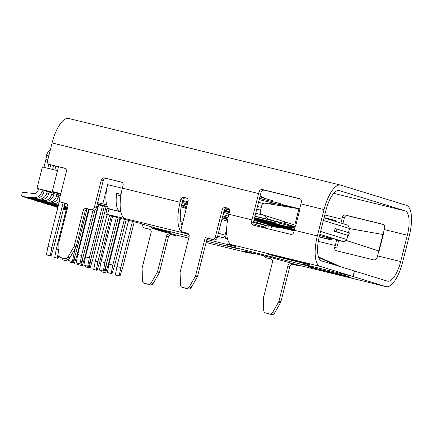 <?xml version="1.0" encoding="UTF-8"?>
<svg xmlns="http://www.w3.org/2000/svg" width="433" height="433" viewBox="0 0 433 433"><rect width="100%" height="100%" fill="white"/><g stroke="black" fill="none" stroke-linecap="round" stroke-linejoin="round"><path stroke-width="0.65" d="M229.257 212.635L226.421 211.759L226.556 211.212L227.536 211.504M224.635 210.492L225.582 210.909L225.441 211.461L224.007 211.017M223.985 211.104L225.441 211.461M225.566 210.968L226.556 211.212M226.421 211.759L223.969 211.158M254.988 216.159L283.691 223.212L285.618 222.156M227.173 208.138L226.87 209.345L229.539 210M226.87 209.345L225.003 208.885M224.954 208.933L229.555 210.059M254.956 216.284L278.809 222.313M278.029 222.676L278.939 222.957L277.954 222.714M277.78 222.795L295.068 227.114M295.046 227.206L293.439 226.816M292.665 227.179L293.569 227.455L292.589 227.217M292.416 227.298L294.873 227.899M319.754 234.789L321.032 235.103L319.77 234.713M319.581 235.476L332.463 238.816M320.599 231.449L346.757 239.492L343.889 241.728L335.185 239.693M343.889 241.728L319.868 234.34M295.165 226.74L283.691 223.212M288.935 207.082L275.881 203.716C272.622 202.98 270.214 203.001 268.655 203.786M324.03 217.875L348.051 225.263L349.534 228.516L323.375 220.473M112.84 209.918L109.912 209.02A22.651 8.151 -76.2 0 1 107.66 184.664L122.355 188.263M109.912 209.02L120.174 211.531A22.651 8.151 -76.2 0 1 116.699 193.307L121.072 194.379M121.056 194.504L116.699 193.307M97.669 202.617L102.8 203.873L107.66 184.664M256.758 209.171L260.601 210.113L256.758 209.171M347.796 235.379L348.646 235.563L349.339 232.819L335.126 228.521L334.433 231.265L347.796 235.379L346.757 239.492M120.174 211.531L120.818 211.732M257.451 206.427L261.294 207.369L257.451 206.427M348.511 232.559L349.534 228.516M258.81 199.857L259.259 199.645L275.724 203.678M271.87 220.218C267.432 218.919 265.196 217.377 265.175 215.602L265.185 215.542M276.314 226.513L275.583 226.291L275.442 226.838L278.565 227.801L268.844 225.42L278.608 227.812A5.661 2.041 -76.2 0 1 278.565 227.801M279.74 227.352A5.661 2.041 -76.2 0 1 278.608 227.812M225.36 238.22L226.692 232.97M255.097 216.11L254.81 215.661M271.437 225.008L270.463 224.716L270.322 225.263L274.224 226.464L274.36 225.918L273.418 225.496M266.56 223.509L265.581 223.217L265.445 223.764L269.342 224.965L269.483 224.413L268.541 223.996M261.678 222.01L260.704 221.712L260.563 222.264L264.466 223.466L264.606 222.914L263.659 222.497M256.801 220.511L255.827 220.213L255.686 220.765L259.589 221.961L259.73 221.415L258.782 220.992M253.96 220.229L254.712 220.462L254.848 219.915L254.101 219.683M111.395 215.791L99.633 262.279L97.062 270.36L93.712 269.494L95.309 261.11L107.108 214.476M97.062 270.36L96.278 270.122L97.874 261.738L109.636 215.25M96.278 270.122L93.712 269.494M95.309 261.11L97.874 261.738M336.896 228.987L336.203 231.731L348.646 235.563M336.203 231.731L334.433 231.265L335.126 228.521M56.285 249.105L54.688 257.489L58.033 258.36L57.253 258.117L58.85 249.738L56.285 249.105L67.526 204.685M58.85 249.738L58.948 249.359M57.253 258.117L54.688 257.489M59.094 255.037L58.033 258.36M41.167 201.886L41.617 202.525L43.565 203.126L54.877 204.316A8.211 7.659 -72.9 0 0 58.834 203.629M41.617 202.525L52.929 203.716A8.211 7.659 -72.9 0 0 59.478 201.085M31.409 198.882L31.858 199.521L33.812 200.122L45.124 201.313A8.211 7.659 -72.9 0 0 53.622 195.012L54.044 193.34M31.858 199.521L43.17 200.717A8.211 7.659 -72.9 0 0 51.668 194.412L52.068 192.842M57.962 168.962L58.455 166.775M26.527 197.405L26.981 198.022L28.935 198.623L40.242 199.813A8.211 7.659 -72.9 0 0 48.74 193.513L49.167 191.835M26.981 198.022L38.293 199.212A8.211 7.659 -72.9 0 0 46.791 192.912L47.186 191.343M54.785 169.996L55.873 166.148M52.631 169.465L53.508 165.568M299.555 261.792L268.151 254.333L310.012 265.007L299.555 261.792M339.656 274.127L308.247 266.668L350.108 277.342L339.656 274.127M354.394 270.977L321.562 260.877A22.651 8.151 103.8 0 1 319.316 236.526L325.979 210.184A22.651 8.151 103.8 0 1 339.174 190.585A22.651 8.151 103.8 0 1 339.342 190.628L405.099 210.855A22.651 8.151 103.8 0 1 407.345 235.211L400.682 261.554A22.651 8.151 103.8 0 1 387.486 281.152A22.651 8.151 103.8 0 1 387.319 281.109L354.389 270.982L353.003 276.465L303.831 264.417L313.806 267.34L310.445 266.587L226.865 245.56L236.84 248.477L206.449 241.105M334.168 192.891L335.034 193.156L334.124 192.934M302.456 264.092L353.101 276.498L385.933 286.597A28.313 10.192 103.8 0 0 386.139 286.651A28.313 10.192 103.8 0 0 402.63 262.154L409.299 235.812A28.313 10.192 103.8 0 0 406.484 205.366L340.728 185.14A28.313 10.192 103.8 0 0 340.522 185.08A28.313 10.192 103.8 0 0 324.03 209.583L317.362 235.925A28.313 10.192 103.8 0 0 320.176 266.371L353.003 276.465M302.445 264.125L312.734 266.988L310.575 266.625L227.249 245.657L237.143 248.553L206.444 241.111M170.25 232.613L155.561 228.088L189.194 236.337L155.458 228.061L139.215 223.065L130.398 220.83A7.08 2.549 -76.2 0 1 130.344 220.819L117.57 217.691A7.08 2.549 103.8 0 0 117.624 217.702M170.212 232.759L165.13 231.514A7.08 2.549 -76.2 0 1 164.551 230.892L164.524 230.849M151.16 226.74L151.723 227.753A7.08 2.549 103.8 0 0 152.448 228.418L165.33 231.579L165.244 231.07M152.448 228.418L163.961 231.964L188.745 238.145M248.677 252.964A28.313 10.192 103.8 0 0 248.883 253.018L206.086 242.534L248.677 252.964L244.596 251.697L252.623 253.586L244.461 251.053L270.603 257.418L297.422 264.909L385.933 286.597M336.327 250.723L373.668 259.876C375.276 260.076 376.412 259.383 377.073 257.808A22.651 8.151 103.8 0 0 377.592 255.898L378.826 251.01L379.14 251.032L383.319 234.507L383.021 234.437L383.313 234.529M407.345 235.211L384.255 229.55L383.021 234.437M384.255 229.55A22.651 8.151 103.8 0 0 384.715 227.623C384.883 225.918 384.206 224.776 382.691 224.202L382.832 224.24M386.139 286.651L297.628 264.964A28.313 10.192 -76.2 0 1 297.422 264.909M338.633 240.499L337.21 246.123A28.313 10.192 -76.2 0 1 336.701 248.039L334.741 247.438A22.651 8.151 -76.2 0 0 335.261 245.522L336.647 240.039M248.883 253.018A28.313 10.192 103.8 0 0 250.398 253.078M178.288 235.53A2.831 2.641 107.1 0 1 176.334 235.85L171.717 234.718A2.831 2.641 107.1 0 0 168.459 236.835L159.431 272.509L153.152 283.463A2.831 2.641 107.1 0 1 150.202 284.817L146.322 283.869A2.831 2.641 107.1 0 1 146.186 283.826L144.232 283.231A2.831 2.641 107.1 0 1 142.408 280.708L142.089 268.135L151.117 232.461A2.831 2.641 107.1 0 0 149.244 229.089L144.627 227.958A2.831 2.641 107.1 0 1 142.755 224.581L142.858 224.186M149.948 229.382L146.576 228.559A2.831 2.641 107.1 0 1 146.441 228.516L144.487 227.92M342.893 223.677L343.878 219.78A28.313 10.192 -76.2 0 0 344.338 217.853C344.874 216.235 345.918 215.52 347.483 215.699L383.378 224.494M299.008 265.305A2.831 2.641 107.1 0 1 297.298 265.489L293.065 264.449A2.831 2.641 107.1 0 0 289.807 266.566L280.882 301.839A2.831 2.641 107.1 0 1 280.573 302.602L274.506 313.2A2.831 2.641 107.1 0 1 271.551 314.553L267.67 313.6A2.831 2.641 107.1 0 1 267.534 313.562L265.581 312.962A2.831 2.641 107.1 0 1 263.757 310.445L263.448 298.283A2.831 2.641 107.1 0 1 263.54 297.466L272.465 262.192A2.831 2.641 107.1 0 0 270.593 258.82L266.36 257.787A2.831 2.641 107.1 0 1 264.498 255.925M271.296 259.118L268.308 258.387A2.831 2.641 107.1 0 1 268.173 258.344L266.219 257.749M265.613 227.601L266.073 225.777A2.831 2.641 107.1 0 1 266.127 225.582M336.468 250.761C335.007 250.204 334.433 249.094 334.741 247.438M176.182 235.016A2.831 2.641 107.1 0 1 174.385 235.249L171.717 234.718M266.073 225.777L264.119 225.176L263.659 227M271.518 226.075A2.831 2.641 107.1 0 1 271.431 226.968L270.798 229.479M296.935 264.758A2.831 2.641 107.1 0 1 295.349 264.888L291.117 263.849A2.831 2.641 107.1 0 0 287.858 265.965L278.933 301.238A2.831 2.641 107.1 0 1 278.625 302.001L272.552 312.599A2.831 2.641 107.1 0 1 269.602 313.952L265.721 312.999A2.831 2.641 107.1 0 1 265.581 312.962M340.939 223.076L341.924 219.179L324.766 214.974M169.768 234.118A2.831 2.641 107.1 0 0 166.505 236.234L157.482 271.908L151.204 282.863A2.831 2.641 107.1 0 1 148.254 284.216L144.373 283.269A2.831 2.641 107.1 0 1 144.232 283.231M354.492 271.009L353.101 276.498M120.85 211.883L107.216 208.582L105.831 214.07L117.516 217.675A7.08 2.549 103.8 0 0 117.57 217.691M227.504 238.751L217.604 236.321M125.597 218.714L105.831 214.07M228.38 208.414L225.496 207.586L227.677 208.121A2.831 2.641 -72.9 0 1 229.544 211.493L228.851 214.238A28.313 10.192 -76.2 0 0 231.666 244.683L235.747 245.949L227.72 244.06L235.882 246.588L206.855 239.481M186.996 233.246L186.823 233.939L188.918 234.502M186.823 233.939L182.921 232.738A28.313 10.192 103.8 0 1 180.106 202.292L180.805 199.548A2.831 2.641 -72.9 0 1 184.063 197.432L186.244 197.968A2.831 2.641 -72.9 0 1 188.111 201.34L181.167 228.781A2.831 2.641 -72.9 0 0 183.04 232.158L187.273 233.192A2.831 2.641 -72.9 0 1 189.145 236.564L180.22 271.837A2.831 2.641 -72.9 0 0 180.128 272.655L180.442 284.817A2.831 2.641 -72.9 0 0 182.401 287.371L186.282 288.324A2.831 2.641 -72.9 0 0 189.232 286.971L195.305 276.373A2.831 2.641 -72.9 0 0 195.613 275.61L205.231 237.593L212.029 239.26A2.831 2.641 -72.9 0 0 215.293 237.143L222.237 209.702A2.831 2.641 -72.9 0 1 225.496 207.586M121.911 182.325L104.532 177.947L121.208 182.033A2.831 2.641 -72.9 0 1 123.08 185.405L122.382 188.149A28.313 10.192 -76.2 0 0 125.197 218.595L127.324 219.26L125.559 218.865M281.975 204.49L299.988 208.933L264.747 203.153A2.831 2.474 -73.8 0 0 261.808 205.35L260.33 211.19A2.831 2.474 -73.8 0 0 261.878 214.47L295.82 225.398L295.506 225.382L294.272 230.269A28.313 10.192 103.8 0 0 293.812 232.196C293.276 233.809 292.232 234.529 290.667 234.345L253.332 225.192M299.701 208.809L300.94 203.921L324.03 209.583M340.522 185.08L68.576 118.447A28.313 10.192 103.8 0 0 52.084 142.944L258.609 193.551L251.941 219.894A28.313 10.192 -76.2 0 0 251.481 221.826C251.297 223.525 251.963 224.662 253.467 225.23M52.084 142.944L47.5 161.06A2.831 2.641 -72.9 0 0 49.373 164.432L64.512 168.139A2.831 2.641 -72.9 0 1 66.379 171.511L59.435 198.953A2.831 2.641 -72.9 0 0 61.307 202.325L65.924 203.461A2.831 2.641 -72.9 0 1 67.797 206.833L58.872 242.101A2.831 2.641 -72.9 0 0 58.78 242.918L59.094 255.08A2.831 2.641 -72.9 0 0 61.053 257.64L64.934 258.588A2.831 2.641 -72.9 0 0 67.884 257.234L73.956 246.637A2.831 2.641 -72.9 0 0 74.265 245.874L83.19 210.606A2.831 2.641 -72.9 0 1 86.448 208.489L91.065 209.621A2.831 2.641 -72.9 0 0 94.329 207.504L101.273 180.063A2.831 2.641 -72.9 0 1 104.532 177.947M182.266 287.333L184.214 287.934A2.831 2.641 -72.9 0 0 184.355 287.972L188.236 288.925A2.831 2.641 -72.9 0 0 191.186 287.572L197.259 276.974A2.831 2.641 -72.9 0 0 197.562 276.211L207.185 238.193L213.983 239.86A2.831 2.641 -72.9 0 0 217.242 237.744L224.186 210.303L222.237 209.702M182.905 232.115L184.853 232.716A2.831 2.641 -72.9 0 0 184.994 232.754L187.982 233.49M186.948 198.265L186.011 198.033A2.831 2.641 -72.9 0 0 182.753 200.149L180.805 199.548M182.06 225.257A22.651 8.151 103.8 0 1 182.06 202.893L182.753 200.149M106.48 178.548A2.831 2.641 -72.9 0 0 103.222 180.664L101.273 180.063M60.918 257.597L62.866 258.198A2.831 2.641 -72.9 0 0 63.007 258.236L66.882 259.188A2.831 2.641 -72.9 0 0 69.837 257.835L75.91 247.238A2.831 2.641 -72.9 0 0 76.213 246.474L85.139 211.201A2.831 2.641 -72.9 0 1 88.402 209.09L93.019 210.221A2.831 2.641 -72.9 0 0 96.278 208.105L103.222 180.664M50.239 255.822L46.391 254.88L50.239 255.822L51.836 247.438L63.11 202.888A2.831 2.641 -72.9 0 0 63.261 202.925L66.633 203.754M65.215 168.437L49.373 164.432M49.232 164.394L51.186 164.995A2.831 2.641 -72.9 0 0 51.321 165.033M300.367 198.964L264.482 190.168C262.874 189.973 261.738 190.666 261.077 192.241A22.651 8.151 -76.2 0 0 260.558 194.152L253.895 220.494A22.651 8.151 -76.2 0 0 253.435 222.427L251.481 221.826M227.444 208.186A2.831 2.641 -72.9 0 0 224.186 210.303M258.609 193.551A28.313 10.192 -76.2 0 1 259.118 191.635C259.768 190.06 260.893 189.367 262.495 189.557L299.696 198.671C301.162 199.234 301.747 200.344 301.449 202.011A28.313 10.192 103.8 0 0 300.94 203.921M341.924 219.179A22.651 8.151 -76.2 0 0 342.384 217.247C342.898 215.629 343.937 214.909 345.496 215.087L382.94 224.278M207.185 238.193L205.231 237.593M298.938 208.701L294.781 225.128L295.977 225.474M295.29 225.274L295.815 225.425M303.998 262.993L310.678 265.045A7.08 6.603 -72.9 0 0 311.024 265.142M157.482 271.908L159.431 272.509M383.302 234.567L349.518 228.586M345.723 240.299L379.129 251.059M345.75 240.277L378.956 250.983M335.364 265.126L318.601 257.326M318.471 256.942L340.998 266.858M344.1 275.328L350.779 277.38A7.08 6.603 -72.9 0 0 351.12 277.477M38.483 188.826L38.066 190.471A3.962 3.697 107.1 0 1 33.963 193.513L22.651 192.322L22.051 192.826L21.65 195.905L22.105 196.522L24.053 197.123L35.365 198.314A8.211 7.659 -72.9 0 0 43.863 192.014L44.285 190.336M49.746 168.756L50.737 164.854M50.32 149.915A8.779 8.189 -72.9 0 0 46.542 155.312L45.925 159.414L43.917 167.327M22.105 196.522L33.417 197.713A8.211 7.659 -72.9 0 0 41.914 191.413L42.31 189.843M47.765 168.275L48.794 164.21M259.47 198.455L278.906 203.218L278.603 204.403M48.815 155.869L46.542 155.312M280.941 204.998L278.906 203.218L281.639 204.057L282.733 205.448M47.803 159.874L45.925 159.414M63.656 208.203L66.558 208.506M57.93 207.201L56.252 207.028L55.797 206.384M63.754 207.818L66.655 208.121M56.252 207.028L57.849 207.521M50.921 204.885L51.37 205.523L53.324 206.124L58.076 206.628M63.9 207.239L64.636 207.315A8.211 7.659 -72.9 0 0 66.888 207.201M51.37 205.523L58.174 206.243M64.03 206.73A8.211 7.659 -72.9 0 0 67.267 205.702M87.731 212.798A8.211 7.659 -72.9 0 0 88.375 212.5M88.3 210.552A8.211 7.659 -72.9 0 0 89.09 209.68M63.413 209.161L66.314 209.469M63.51 208.776L66.411 209.085M96.7 210.606A8.211 7.659 -72.9 0 0 97.522 208.517L97.945 206.844M87.266 214.633L87.823 214.692M324.09 217.647L332.566 219.72L332.382 220.446M333.935 220.922L332.566 219.72L335.294 220.565L336.1 221.588M87.369 214.243A8.211 7.659 -72.9 0 0 87.931 214.259M66.168 210.043L65.556 209.388M187.787 202.639L182.455 201.329M268.888 225.236L268.644 226.199L253.63 221.577M253.429 222.47L268.644 226.199M102.8 203.873L106.827 205.112M60.712 193.919L52.263 191.489L60.799 193.583M97.414 203.624L107.471 206.676M58.509 166.792L52.263 191.489M116.656 194.828L120.845 195.851M228.916 213.978L223.666 212.365M182.174 202.438L187.424 204.057M105.657 272.866L101.03 271.686L105.657 272.866L108.228 264.785L119.995 218.286M101.03 271.686L101.241 270.565M106.345 264.211L118.209 217.848M106.469 264.244L104.878 272.628M273.483 225.647L294.164 230.713M319.229 236.856L327.705 238.929L328.052 237.555M330.769 238.22L332.549 238.659M330.758 238.253L327.705 238.929L330.433 239.774L319.191 237.019M294.121 230.876L276.216 226.486M330.433 239.774L332.517 238.794M36.285 200.382L36.74 201.026L38.689 201.626L50.001 202.817A8.211 7.659 -72.9 0 0 58.498 196.512L58.92 194.839M36.74 201.026L48.047 202.216A8.211 7.659 -72.9 0 0 56.544 195.911L56.945 194.341M282.359 204.977L293.514 207.824M293.693 207.851L294.288 207.948M115.34 274.944L119.968 276.13L115.34 274.944L116.937 266.566L120.785 267.507L132.466 221.35M128.617 220.397L116.937 266.566M119.968 276.13L122.539 268.049L134.246 221.788M120.785 267.507L119.189 275.891M268.606 224.148L294.234 230.426M294.191 230.589L271.339 224.987M111.995 273.688L107.368 272.503L111.995 273.688L114.566 265.608L126.16 219.796M107.368 272.503L108.964 264.125L112.813 265.066L124.379 219.358M120.531 218.416L108.964 264.125M112.813 265.066L111.216 273.45M294.267 230.296L266.457 223.488M263.729 222.643L294.305 230.139M90.048 268.065L85.42 266.88L90.048 268.065L92.619 259.984L106.177 206.406M85.42 266.88L85.631 265.765M90.735 259.41L104.293 206.352M90.86 259.443L89.268 267.827M294.337 230.01L261.581 221.983M258.847 221.144L294.38 229.853M104.104 271.264L99.476 270.084L104.104 271.264L106.675 263.183L118.149 217.831M99.476 270.084L101.068 261.7L104.916 262.642L116.385 217.328M112.591 216.159L101.068 261.7M104.916 262.642L103.325 271.026M254.101 219.677L294.451 229.56M294.413 229.723L256.704 220.484M82.243 265.662L77.615 264.482L82.243 265.662L84.814 257.581L98.323 204.176M77.615 264.482L77.826 263.361M83.022 257.034L83.206 256.439M83.055 257.04L81.464 265.424M254.171 219.39L290.483 228.288L290.662 227.585M293.552 227.574L294.846 228.007M294.743 228.407L293.217 229.127L254.133 219.547M293.217 229.127L290.483 228.288L293.542 227.606M46.044 203.386L46.493 204.024L48.447 204.625L58.32 205.664M64.549 204.674A8.211 7.659 -72.9 0 0 65.93 203.58M46.493 204.024L57.806 205.215A8.211 7.659 -72.9 0 0 58.423 205.253M259.876 196.847L272.774 200.815L272.563 201.664M263.491 199.44L259.529 198.222M272.747 201.708L272.774 200.815M59.554 200.782L47.987 246.496L46.391 254.88M64.89 203.326L53.595 247.979L51.024 256.06M224.17 210.373L229.501 211.683M254.566 217.826L276.774 223.266L278.857 222.286L277.109 221.712M274.392 221.046L274.046 222.427L254.609 217.664M229.539 211.52L224.207 210.216M277.104 221.75L274.046 222.427L276.774 223.266M51.836 247.438L47.987 246.496M79.997 263.843L76.148 262.901L79.997 263.843L81.593 255.459L93.041 210.227M89.193 209.28L77.745 254.517L76.148 262.901M95.022 209.87L83.347 256L80.776 264.087M271.08 221.869L270.971 222.286L254.463 218.237M254.425 218.4L273.705 223.125L274.56 222.724M271.913 222.075L270.971 222.286L273.705 223.125M81.593 255.459L77.745 254.517M87.71 266.225L83.861 265.283L87.71 266.225L89.306 257.841L102.475 205.794M98.773 204.289L85.458 256.899L83.861 265.283M98.756 204.885L104.358 206.368L91.065 258.382L88.494 266.463M254.279 218.974L283.463 226.123L283.886 225.923M280.763 225.16L254.317 218.811M281.017 225.22L283.463 226.123M89.306 257.841L85.458 256.899M69.291 260.78L73.139 261.727L69.291 260.78M68.825 258.874L68.511 260.542M72.36 261.483L75.066 248.704M73.139 261.727L75.71 253.641L86.968 209.161M227.433 211.483L229.425 211.97M254.496 218.113L268.828 221.626L254.539 217.951M229.468 211.807L224.705 210.638M73.956 253.099L72.722 252.802M269.256 221.425L268.828 221.626M65.848 260.623L62 259.681L65.848 260.623L66.157 259.01M62.314 258.03L62 259.681M67.147 259.237L66.633 260.861M289.028 225.55L288.681 226.93L254.393 218.524M254.35 218.687L291.409 227.769L293.493 226.789L291.745 226.215M291.734 226.248L288.681 226.93L291.409 227.769M73.653 263.026L69.805 262.079L73.653 263.026L75.039 255.746M70.022 260.958L69.805 262.079M88.657 209.15L77.009 255.183L74.438 263.264M254.203 219.26L288.34 227.628L254.247 219.103M285.71 226.372L285.607 226.784L286.549 226.578M289.195 227.222L288.34 227.628M49.135 191.971L44.226 190.59M54.011 193.47L49.102 192.09M60.366 195.283L53.979 193.594M60.317 195.478L58.856 195.094M57.529 170.667L42.385 166.954L36.967 188.36L60.647 194.163M44.253 190.471L36.967 188.36M60.355 195.332L58.888 194.974M97.669 206.763L98.112 206.893M105.517 209.015L107.016 209.383M107.552 206.828L97.333 203.938M97.371 203.791L98.892 204.165L97.393 203.705M227.563 220.354L225.891 218.946L227.742 219.342M186.526 207.607L184.144 207.082L182.964 205.745L186.78 206.617M226.665 228.911L225.068 235.233A4.249 3.962 107.1 0 1 223.39 237.739M186.856 206.303L181.562 205.004M181.876 203.624L187.208 204.928M228.094 217.539L222.768 215.899M223.119 214.53L228.391 216.154M253.511 223.877L265.97 227.709L266.014 228.305M222.562 216.727L227.985 218.059M258.496 202.308L263.188 203.461M255.719 213.285L265.175 215.602M188.003 201.773L182.672 200.463M349.247 232.786L348.554 235.53M54.877 204.316L52.929 203.716M45.124 201.313L43.17 200.717M53.622 195.012L51.668 194.412M40.242 199.813L38.293 199.212M48.74 193.513L46.791 192.912M339.342 190.628L339.007 190.547M333.729 193.367L405.099 210.855M377.592 255.898L400.682 261.554M318.293 241.365L335.261 245.522M117.516 217.675L130.344 220.819M231.666 244.683L320.176 266.371M125.197 218.595L182.921 232.738M295.82 225.398L299.988 208.933M294.272 230.269L317.362 235.925M228.851 214.238L251.941 219.894M122.382 188.149L180.106 202.292M227.677 208.121L227.947 208.203M121.208 182.033L121.478 182.114M108.986 208.977L107.601 214.465M64.782 168.226L64.512 168.139M96.278 208.105L94.329 207.504M66.2 203.542L65.924 203.461M63.261 202.925L61.307 202.325M66.882 259.188L64.934 258.588M63.007 258.236L61.053 257.64M75.91 247.238L73.956 246.637M69.837 257.835L67.884 257.234M85.139 211.201L83.19 210.606M76.213 246.474L74.265 245.874M93.019 210.221L91.065 209.621M88.402 209.09L86.448 208.489M229.75 243.416L229.49 244.45M210.075 238.902L209.74 240.223M186.515 198.054L186.244 197.968M186.011 198.033L184.063 197.432M217.242 237.744L215.293 237.143M187.549 233.279L187.273 233.192M184.994 232.754L183.04 232.158M188.236 288.925L186.282 288.324M184.355 287.972L182.401 287.371M197.259 276.974L195.305 276.373M191.186 287.572L189.232 286.971M197.562 276.211L195.613 275.61M213.983 239.86L212.029 239.26M264.482 190.168L262.495 189.557M261.077 192.241L259.118 191.635M281.764 257.489L281.639 257.971M272.422 256.791L272.346 257.094M151.723 227.753L164.551 230.892M174.385 235.249L176.334 235.85M166.505 236.234L168.459 236.835M151.204 282.863L153.152 283.463M148.254 284.216L150.202 284.817M144.373 283.269L146.322 283.869M149.244 229.089L149.515 229.171M144.627 227.958L146.576 228.559M252.574 253.002L252.444 253.522M291.117 263.849L293.065 264.449M295.349 264.888L297.298 265.489M278.933 301.238L280.882 301.839M287.858 265.965L289.807 266.566M278.625 302.001L280.573 302.602M272.552 312.599L274.506 313.2M265.721 312.999L267.67 313.6M269.602 313.952L271.551 314.553M266.36 257.787L268.308 258.387M270.593 258.82L270.863 258.907M342.384 217.247L344.338 217.853M345.496 215.087L347.483 215.699M382.934 234.497L378.778 250.918M321.86 269.824L321.741 270.306M320.079 258.036L319.549 259.253M43.863 192.014L41.914 191.413M35.365 198.314L33.417 197.713M64.636 207.315L63.938 207.104M97.522 208.517L97.246 208.435M87.877 214.465L87.352 214.303M58.498 196.512L56.544 195.911M50.001 202.817L48.047 202.216M58.39 205.394L57.806 205.215M263.118 197.064L260.027 196.246L263.188 197.085L264.368 198.422M185.838 207.439A1.418 0.509 -76.2 0 1 185.616 206.335M265.97 227.709L265.83 228.261M180.778 221.609L182.823 222.243M218.394 233.181L225.068 235.233M227.428 221.171L221.869 219.461M186.298 208.522L181.178 206.942M181.465 205.475L182.991 205.946M222.232 218.016L225.918 219.147M222.281 217.837L227.769 219.179L222.281 217.837M227.79 219.06L222.308 217.718M259.248 199.64L275.881 203.716M252.623 253.586L252.758 253.051M227.72 244.06L228.407 241.333M61.172 202.287L63.121 202.888"/></g></svg>
